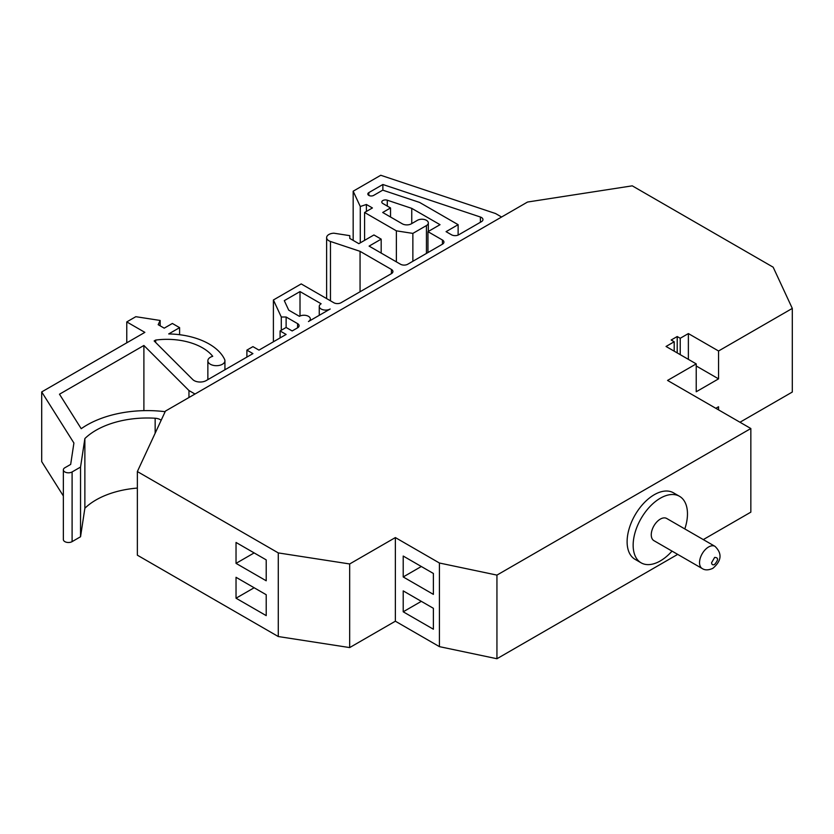 <?xml version="1.0" encoding="UTF-8"?>
<svg xmlns="http://www.w3.org/2000/svg" width="834" height="834" viewBox="0 0 834 834"><rect width="100%" height="100%" fill="white"/><g stroke="black" fill="none" stroke-linecap="round" stroke-linejoin="round"><path stroke-width="1.25" d="M672.016 551.107A38.406 22.174 -60 0 1 660.309 560.928A38.406 22.174 -60 0 1 641.106 562.825L635.07 559.343A38.406 22.174 -60 0 1 629.18 528.568A38.406 22.174 -60 0 1 654.273 494.718A38.406 22.174 -60 0 1 673.476 492.821L679.512 496.303A38.406 22.174 -60 0 1 684.818 528.933M641.106 562.825A38.406 22.174 -60 0 1 635.216 532.05A38.406 22.174 -60 0 1 660.309 498.211A38.406 22.174 -60 0 1 679.512 496.303M300.011 291.577L321.132 303.774A6.401 3.701 0 0 0 319.255 306.391A6.401 3.701 0 0 0 321.132 309.007A6.401 3.701 0 0 0 330.181 309.007L308.455 321.549A6.401 3.701 0 0 0 310.331 318.932A6.401 3.701 0 0 0 306.38 315.523A6.401 3.701 0 0 0 299.406 316.326L288.71 310.144L284.3 300.647L300.011 291.577L300.011 316.013M381.18 253.077L381.18 239.139L373.934 234.959L358.849 243.674L349.8 238.441L349.8 235.657L333.934 233.207A7.683 4.431 0 0 0 326.626 237.627A7.683 4.431 0 0 0 328.877 240.765A7.683 4.431 0 0 0 330.462 241.474L360.059 251.336L360.059 291.754M126.768 342.816L126.768 321.914L144.866 332.37L41.7 391.928L73.913 443.021L70.671 464.413L64.854 467.759A5.119 2.961 0 0 0 63.353 469.855L63.353 539.546A5.119 2.961 0 0 0 64.854 541.631A5.119 2.961 0 0 0 72.099 541.631L80.544 536.752L84.87 508.25L84.87 438.559A72.548 41.888 180 0 1 155.155 418.241A8.538 4.931 180 0 1 161.171 420.263M63.353 469.855A5.119 2.961 0 0 0 64.854 471.95A5.119 2.961 0 0 0 72.099 471.95L80.544 467.071L80.544 536.752M155.656 342.451L155.656 340.074A50.353 29.075 180 0 1 212.722 356.316A8.538 4.931 0 0 0 207.864 360.757A8.538 4.931 0 0 0 210.366 364.249A8.538 4.931 0 0 0 219.665 365.313A8.538 4.931 0 0 0 224.93 360.757A8.538 4.931 0 0 0 224.638 359.485A59.746 34.496 0 0 0 168.708 333.934L179.602 327.647L172.367 323.467L164.215 328.169L158.179 324.687L160.149 320.454L160.149 325.813M246.895 357.088L246.895 350.124L252.931 353.606L206.196 380.585A8.538 4.931 180 0 1 194.124 380.585A8.538 4.931 180 0 1 192.769 379.564L154.154 340.95L155.656 340.074M702.186 568.527L653.908 540.651A12.802 7.391 -60 0 1 651.948 530.393A12.802 7.391 -60 0 1 660.309 519.113A12.802 7.391 -60 0 1 666.71 518.477L714.999 546.353A12.802 7.391 -60 0 0 708.587 546.989A12.802 7.391 -60 0 0 700.226 558.269A12.802 7.391 -60 0 0 702.186 568.527C704.98 570.373 708.535 570.3 712.861 568.319C721.639 560.823 722.348 553.505 714.999 546.353M373.674 195.396A3.409 1.97 180 0 1 368.837 195.396A3.409 1.97 180 0 1 367.836 193.999A3.409 1.97 180 0 1 368.837 192.602L382.869 184.502L480.394 217.017A5.119 2.961 180 0 1 482.959 219.571A5.119 2.961 180 0 1 481.458 221.667L458.731 234.781A5.119 2.961 180 0 1 451.496 234.781L446.065 231.654L458.127 224.68L419.617 202.443L382.743 190.152L373.674 195.396M246.895 350.124L252.931 346.631L258.967 350.124L286.125 334.444L280.088 330.952L286.125 327.47L292.161 330.952L297.592 327.814L297.592 323.634A5.119 2.961 180 0 1 299.093 325.729A5.119 2.961 180 0 1 297.592 327.814M280.088 330.952L280.088 337.926M364.583 240.359L364.583 212.482L372.433 207.958L366.397 204.476L360.278 206.509L360.278 242.85M366.397 211.44L366.397 204.476M411.756 223.575L411.756 208.364L387.278 200.202A3.659 2.116 180 0 0 381.795 202.037A3.659 2.116 180 0 0 382.869 203.527L390.531 207.958L382.691 212.482L402.301 223.814A6.401 3.701 180 0 0 411.36 223.814L417.396 220.322A6.401 3.701 0 0 1 424.37 219.519A6.401 3.701 0 0 1 428.322 222.939A6.401 3.701 0 0 1 426.445 225.555L426.445 253.432M390.531 217.017L390.531 207.958M688.373 359.35L688.373 333.569L718.554 350.989L718.554 378.865L696.223 391.761L696.223 363.885L666.043 346.464L674.195 341.752L671.172 340.011L677.208 336.529L677.208 352.907M179.602 334.705L179.602 327.647M126.768 321.914L135.817 316.691L160.149 320.454M411.756 208.364L440.029 224.68L427.957 231.654L442.437 240.015A5.119 2.961 180 0 1 443.938 242.1A5.119 2.961 180 0 1 442.437 244.195L407.732 264.232A5.119 2.961 180 0 1 400.497 264.232L369.108 246.113L381.18 239.139M360.059 251.336L391.438 269.455A5.119 2.961 180 0 1 392.939 271.55A5.119 2.961 180 0 1 391.438 273.635L341.043 302.732A5.119 2.961 180 0 1 333.808 302.732L301.21 283.914L273.396 299.979L273.396 341.794M281.298 330.254L281.298 317.014L286.125 317.014L286.125 327.47M680.231 354.648L680.231 338.27L677.208 336.529M674.195 341.752L674.195 351.166M501.588 217.017L495.552 213.535L380.763 175.265L353.168 191.205L353.168 240.39M41.7 391.928L41.7 461.619L63.353 495.969M80.544 467.071L84.87 438.559M165.142 411.694A85.349 49.279 0 0 0 81.221 428.697L59.485 394.211L143.896 345.474L143.896 410.641M143.896 345.474L188.964 390.541L188.964 397.505M353.168 191.205L360.278 206.509M364.583 212.482L396.379 230.841L396.379 261.855M396.379 230.841L412.861 233.395L412.861 261.271M412.861 233.395L426.445 225.555M427.957 231.654L427.957 252.556M273.396 299.979L281.298 317.014M286.125 317.014L297.592 323.634M458.127 235.084L458.127 224.68M382.869 190.194L382.869 184.502M188.964 390.541L195 394.023M84.87 508.25A72.548 41.888 180 0 1 137.36 488.078M680.231 338.27L688.373 333.569M236.032 542.454L266.213 559.885L266.213 580.787L236.032 563.367L236.032 542.454M254.141 552.911L236.032 563.367M236.032 577.305L266.213 594.725L266.213 615.628L236.032 598.207L236.032 577.305M254.141 587.761L236.032 598.207M403.208 576.951L433.388 594.381L433.388 573.469L403.208 556.049L403.208 576.951L421.316 566.505M403.208 611.802L433.388 629.222L433.388 608.309L403.208 590.889L403.208 611.802L421.316 601.345M718.554 378.865L696.223 365.97M715.833 408.306L718.554 406.742L718.554 409.88M696.223 363.885L667.554 380.429L750.84 428.52L496.939 575.106L496.939 658.735L677.688 554.381M739.977 422.244L792.3 392.043L792.3 308.413L718.554 350.989M792.3 308.413L773.17 267.193L632.255 185.836L527.536 202.037L165.424 411.099L137.36 471.554L137.36 555.183L278.285 636.54L278.285 552.911L137.36 471.554M278.285 552.911L349.675 563.961L349.675 647.58L395.368 621.205L395.368 537.576L349.675 563.961M395.368 537.576L439.424 563.013L496.939 575.106M278.285 636.54L349.675 647.58M395.368 621.205L439.424 646.642L439.424 563.013M439.424 646.642L496.939 658.735M750.84 428.52L750.84 512.149L703.291 539.598M711.611 562.669A4.264 2.46 120 0 0 714.623 564.409C718.522 559.854 718.522 557.529 714.623 557.435L711.611 562.669M72.099 541.631L72.099 471.95M387.278 200.202L387.278 206.081M442.437 244.195L442.437 240.015M391.438 273.635L391.438 269.455M368.837 195.396L368.837 192.602M480.394 217.017L480.394 222.282M330.462 241.474L330.462 300.803M155.155 433.221L155.155 418.241M319.255 315.315L319.255 306.391M326.626 298.582L326.626 237.627M207.864 379.626L207.864 360.757M224.93 369.775L224.93 360.757M428.322 231.435L428.322 222.939M310.331 320.464L310.331 318.932"/></g></svg>
